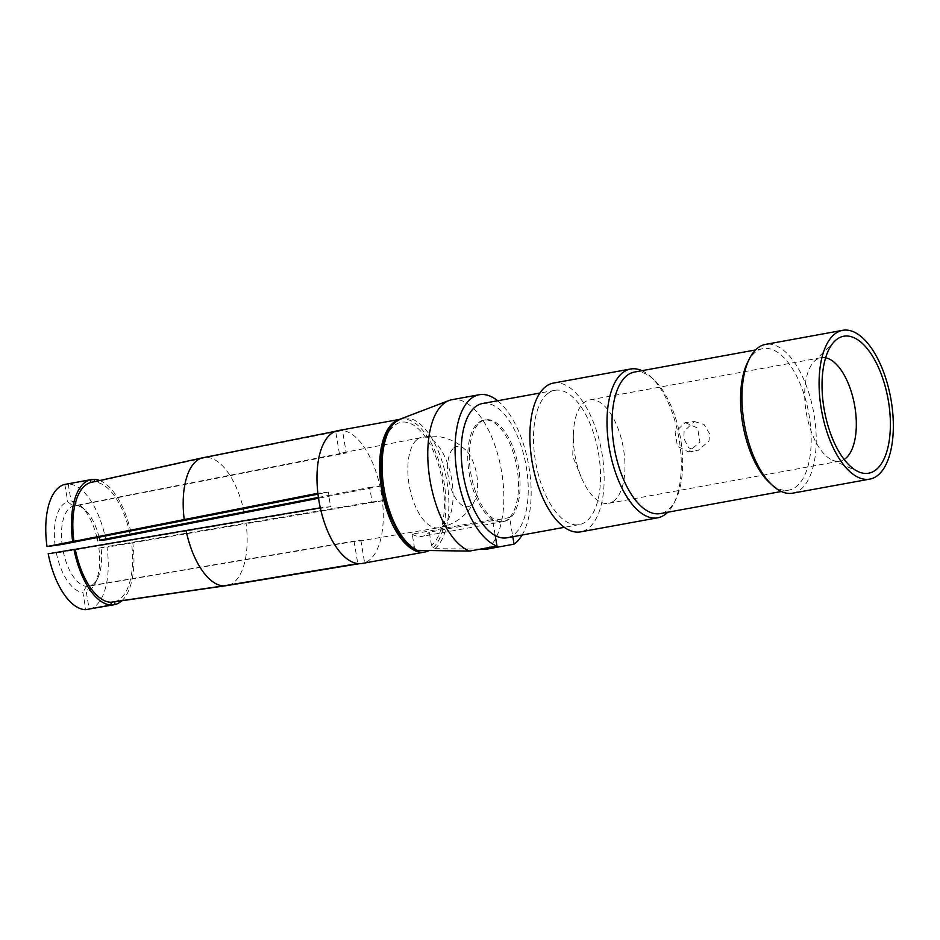 <?xml version="1.0" encoding="UTF-8"?>
<svg xmlns="http://www.w3.org/2000/svg" width="940" height="940" viewBox="0 0 940 940"><rect width="100%" height="100%" fill="white"/><g stroke="black" fill="none" stroke-linecap="round" stroke-linejoin="round"><path stroke-width="0.7" stroke-dasharray="4.7 3.53" d="M482.478 403.519A68.244 31.725 -100.3 0 1 524.132 456.511A68.244 31.725 -100.3 0 1 514.415 534.214A68.244 31.725 -100.3 0 1 506.966 537.798M547.327 393.919A68.244 31.725 -100.3 0 1 554.776 390.335A68.244 31.725 -100.3 0 1 596.43 443.316A68.244 31.725 -100.3 0 1 586.713 521.03A68.244 31.725 -100.3 0 1 579.263 524.614A68.244 31.725 -100.3 0 1 537.61 471.622A68.244 31.725 -100.3 0 1 547.327 393.919M553.448 383.073A75.623 35.156 -100.3 0 1 599.603 441.788A75.623 35.156 -100.3 0 1 588.851 527.892A75.623 35.156 -100.3 0 1 580.591 531.864M641.902 370.689A75.623 35.156 -100.3 0 1 650.75 376.776A75.623 35.156 -100.3 0 1 673.851 503.417A75.623 35.156 -100.3 0 1 667.717 512.23M634.441 372.052A71.933 33.441 -100.3 0 1 653.641 379.443A71.933 33.441 -100.3 0 1 675.613 499.904A71.933 33.441 -100.3 0 1 668.117 509.809A71.933 33.441 -100.3 0 1 660.256 513.593M747.629 362.299A71.933 33.441 -100.3 0 1 755.125 352.382A71.933 33.441 79.7 0 1 762.975 348.611A71.933 33.441 79.7 0 1 806.884 404.459A71.933 33.441 79.7 0 1 796.638 486.368A71.933 33.441 -100.3 0 1 788.789 490.139A71.933 33.441 -100.3 0 1 769.602 482.761M792.667 493.183A75.623 35.156 79.7 0 0 800.915 489.211A75.623 35.156 79.7 0 0 811.678 403.107A75.623 35.156 79.7 0 0 765.524 344.393M825.614 357.764A52.57 24.44 79.7 0 0 821.078 357.694A52.57 24.44 79.7 0 0 815.332 360.455A52.57 24.44 79.7 0 0 814.228 361.454A52.57 24.44 79.7 0 0 806.473 413.8A52.57 24.44 79.7 0 0 832.206 460.024A52.57 24.44 79.7 0 0 839.937 461.129A52.57 24.44 79.7 0 0 844.167 459.46M614.325 500.562A52.57 24.44 -100.3 0 1 608.591 503.323A52.57 24.44 -100.3 0 1 581.214 477.109A52.57 24.44 -100.3 0 1 573.365 434.08A52.57 24.44 -100.3 0 1 583.987 402.649A52.57 24.44 79.7 0 1 589.721 399.899A52.57 24.44 79.7 0 1 621.81 440.707A52.57 24.44 79.7 0 1 614.325 500.562M453.762 448.016A30.609 14.229 -100.3 0 1 465.7 449.966A30.609 14.229 -100.3 0 1 474.876 500.268A30.609 14.229 -100.3 0 1 471.422 505.027A30.609 14.229 -100.3 0 1 450.424 486.556A30.609 14.229 -100.3 0 1 453.762 448.016M99.076 537.187A40.89 19.012 79.7 0 0 85.117 509.985A40.89 19.012 79.7 0 0 76.563 505.673L346.237 452.963A44.909 20.88 79.7 0 0 341.925 452.88A44.909 20.88 79.7 0 0 339.411 453.738L73.097 506.061A40.89 19.012 79.7 0 0 69.748 507.929A40.89 19.012 -100.3 0 0 62.087 544.46M317.967 494.135L328.413 492.078A44.909 20.88 79.7 0 0 330.845 506.625L63.321 551.851A40.89 19.012 -100.3 0 0 86.527 586.36L354.028 541.099A44.909 20.88 79.7 0 0 358.046 541.24A44.909 20.88 79.7 0 0 360.854 540.324L90.005 585.972A40.89 19.012 -100.3 0 0 93.354 584.104A40.89 19.012 79.7 0 0 97.607 578.464A40.89 19.012 79.7 0 0 101.015 547.585L98.876 548.079A46.119 21.432 -100.3 0 1 95.116 583.435A46.119 21.432 -100.3 0 1 90.311 589.791A46.119 21.432 -100.3 0 1 86.292 591.977L89.159 609.05M318.402 497.413L369.408 487.437A44.909 20.88 79.7 0 1 371.84 501.984L101.015 547.585M55.131 545.623A46.119 21.432 -100.3 0 1 63.697 503.911A46.119 21.432 -100.3 0 1 67.715 501.725L73.097 506.061M76.563 505.673L71.123 501.337A46.119 21.432 -100.3 0 1 81.028 506.214A46.119 21.432 -100.3 0 1 96.949 537.598M99.746 480.516A63.638 29.575 -100.3 0 1 131.412 534.743M90.404 479.999L68.232 484.018A63.638 29.575 -100.3 0 1 105.785 539.877M114.598 601.823A60.865 28.294 -100.3 0 0 120.273 598.851A60.865 28.294 79.7 0 0 131.483 542.956L132.763 542.803A63.638 29.575 -100.3 0 1 121.8 600.789M132.763 542.803L107.007 547.151A63.638 29.575 -100.3 0 1 95.363 606.112A63.638 29.575 -100.3 0 1 89.194 609.284M228.455 585.338A65.142 30.28 79.7 0 0 233.966 582.307A65.142 30.28 79.7 0 0 246.116 523.721L131.483 542.956M244.283 512.758A65.142 30.28 79.7 0 0 207.035 457.369L94.552 482.067A60.865 28.294 79.7 0 1 130.143 534.989M360.854 540.324L364.614 562.802A67.504 31.384 -100.3 0 0 369.608 559.899A67.504 31.384 79.7 0 0 382.392 500.785L246.116 523.721M369.408 487.437L379.96 486.238A67.504 31.384 79.7 0 0 342.477 430.485L207.035 457.369M371.84 501.984L382.392 500.785A67.504 31.384 -100.3 0 0 379.96 486.238L318.519 498.247M338.012 430.614A67.504 31.384 -100.3 0 1 342.477 430.485L346.237 452.963M399.312 419.51A67.504 31.384 -100.3 0 1 400.675 419.193A67.504 31.384 -100.3 0 1 441.87 471.61A67.504 31.384 -100.3 0 1 432.271 548.466A67.504 31.384 -100.3 0 1 428.793 550.722M359.315 563.683L364.614 562.802A67.504 31.384 -100.3 0 1 362.241 563.448M486.755 549.148A77.468 36.014 -100.3 0 0 488.166 548.079A77.468 36.014 79.7 0 0 499.187 459.872A77.468 36.014 79.7 0 0 451.905 399.723M497.636 400.757A77.468 36.014 -100.3 0 1 528.538 464.489A77.468 36.014 -100.3 0 1 522.123 535.036M479.823 422.565A51.641 24.005 -100.3 0 1 485.451 419.851A51.641 24.005 -100.3 0 1 516.976 459.954A51.641 24.005 -100.3 0 1 509.633 518.751A51.641 24.005 -100.3 0 1 503.993 521.465A51.641 24.005 -100.3 0 1 472.468 481.362A51.641 24.005 -100.3 0 1 479.823 422.565M98.876 548.079L107.007 547.151M68.232 484.018L71.123 501.337M64.813 484.406L67.715 501.725M48.222 553.813L56.341 552.896A46.119 21.432 -100.3 0 0 82.885 592.365L85.775 609.672M90.005 585.972L86.292 591.977M63.321 551.851L56.341 552.896M86.527 586.36L82.885 592.365M330.845 506.625L320.293 507.823M328.413 492.078L317.861 493.277M354.028 541.099L357.788 563.577M339.411 453.738L335.639 431.26M685.107 422.577L697.574 428.041L699.971 442.07L688.433 451.905L677.47 446.277L675.073 432.236L685.107 422.577L694.343 421.531L684.097 431.213L683.85 438.416A71.933 33.441 -100.3 0 1 683.862 438.498L688.691 447.851L697.668 450.848L708.995 441.048L709.559 433.81A71.933 33.441 -100.3 0 0 709.547 433.728L704.036 424.445L694.343 421.543M480.575 549.101L434.821 548.69L431.495 545.447A64.378 29.927 -100.3 0 0 438.334 464.337A64.378 29.927 -100.3 0 0 394.213 425.656A64.378 29.927 -100.3 0 0 382.968 488.812A64.378 29.927 -100.3 0 0 414.423 547.374L412.214 534.131L492.537 519.479L495.227 535.518M431.495 545.447L429.286 532.193L510.255 517.423A51.641 24.005 -100.3 0 1 508.669 518.927A51.641 24.005 -100.3 0 1 503.029 521.641A51.641 24.005 -100.3 0 1 493.183 519.362L492.537 519.479A51.641 24.005 -100.3 0 1 468.896 471.622A51.641 24.005 -100.3 0 1 478.213 422.859A51.641 24.005 -100.3 0 1 483.853 420.145A51.641 24.005 -100.3 0 1 514.873 458.262A51.641 24.005 -100.3 0 1 509.609 517.54L512.817 536.728M414.423 547.374L416.549 550.346M412.214 534.131A51.641 24.005 79.7 0 0 422.048 536.411A51.641 24.005 79.7 0 0 429.286 532.193M417.149 439.438A46.119 21.432 -100.3 0 1 422.037 437.041A46.119 21.432 -100.3 0 1 450.295 472.667A46.119 21.432 -100.3 0 1 443.762 525.319A46.119 21.432 -100.3 0 1 438.592 527.763A46.119 21.432 -100.3 0 1 410.557 491.785A46.119 21.432 -100.3 0 1 417.149 439.438M434.821 548.69A68.021 31.619 79.7 0 0 435.114 548.455A68.021 31.619 79.7 0 0 444.068 468.202A68.021 31.619 79.7 0 0 400.652 418.935M554.776 390.335L539.877 393.049M579.263 524.614L564.364 527.328M653.641 379.443L650.75 376.776M675.613 499.904L673.851 503.417M788.789 490.139L781.34 491.503M832.206 460.024L858.467 471.739M814.228 361.454L834.661 341.232M839.937 461.129L608.591 503.323M573.365 434.08L572.719 456.429L581.214 477.109M465.7 449.966L459.214 444.632C450.119 438.498 439.99 435.678 428.805 436.184L341.925 452.88M474.876 500.268C471.88 506.742 467.509 512.394 461.752 517.212C454.984 522.757 447.264 526.271 438.592 527.763L358.046 541.24M85.117 509.985L81.028 506.214M97.607 578.464L95.116 583.435M400.675 419.193L399.547 419.393M821.078 357.694L589.721 399.899M762.975 348.611L755.513 349.962M688.433 451.905L697.668 450.859M503.993 521.465L422.048 536.411M485.451 419.851L483.853 420.145"/><path stroke-width="1.41" d="M564.364 527.328L506.966 537.798A68.244 31.725 -100.3 0 1 465.312 484.805A68.244 31.725 -100.3 0 1 475.029 407.102A68.244 31.725 -100.3 0 1 482.478 403.519L539.877 393.049M667.717 512.23A75.623 35.156 -100.3 0 1 665.966 513.827A75.623 35.156 -100.3 0 1 657.706 517.799L580.591 531.864A75.623 35.156 -100.3 0 1 534.437 473.149A75.623 35.156 -100.3 0 1 545.2 387.045A75.623 35.156 -100.3 0 1 553.448 383.073L630.576 369.009A75.623 35.156 -100.3 0 1 641.902 370.689M657.706 517.799A75.623 35.156 -100.3 0 1 611.552 459.084A75.623 35.156 -100.3 0 1 622.315 372.98A75.623 35.156 -100.3 0 1 630.576 369.009M781.34 491.503L660.256 513.593A71.933 33.441 -100.3 0 1 616.358 457.733A71.933 33.441 -100.3 0 1 626.592 375.824A71.933 33.441 -100.3 0 1 634.441 372.052L755.513 349.962M772.492 485.416L769.602 482.761A71.933 33.441 -100.3 0 1 747.629 362.299L749.391 358.786A75.623 35.156 79.7 0 0 772.492 485.416A75.623 35.156 79.7 0 0 792.667 493.183L869.782 479.118A75.623 35.156 -100.3 0 1 823.628 420.403A75.623 35.156 -100.3 0 1 834.391 334.299A75.623 35.156 -100.3 0 1 842.639 330.328A75.623 35.156 -100.3 0 1 888.793 389.043A75.623 35.156 -100.3 0 1 878.042 475.147A75.623 35.156 -100.3 0 1 869.782 479.118M842.639 330.328L765.524 344.393A75.623 35.156 79.7 0 0 757.276 348.364A75.623 35.156 79.7 0 0 749.391 358.786M844.167 459.46A52.57 24.44 79.7 0 0 845.683 458.368A52.57 24.44 79.7 0 0 854.202 403.201A52.57 24.44 79.7 0 0 825.614 357.764M876.303 469.542A69.607 32.359 79.7 0 0 883.882 381.899A69.607 32.359 79.7 0 0 836.13 339.904A69.607 32.359 79.7 0 0 834.661 341.232A69.607 32.359 79.7 0 0 824.38 410.533A69.607 32.359 79.7 0 0 858.467 471.739A69.607 32.359 79.7 0 0 876.303 469.542M318.402 497.413L99.769 540.183A40.89 19.012 79.7 0 0 99.076 537.187M99.769 540.183L105.785 539.877L131.424 534.848A63.638 29.575 -100.3 0 0 131.412 534.743M96.949 537.598A46.119 21.432 -100.3 0 1 97.666 540.794M72.662 541.511L47 546.539A63.638 29.575 -100.3 0 1 58.644 487.59A63.638 29.575 -100.3 0 1 64.813 484.406L90.369 479.764L90.816 482.49A60.865 28.294 79.7 0 0 85.141 485.475A60.865 28.294 -100.3 0 0 73.943 541.37L72.662 541.511A63.638 29.575 -100.3 0 1 84.342 482.902A63.638 29.575 -100.3 0 1 90.369 479.764M90.404 479.999L94.094 479.329A63.638 29.575 -100.3 0 1 99.746 480.516M121.8 600.789A63.638 29.575 -100.3 0 1 121.072 601.424A63.638 29.575 -100.3 0 1 115.056 604.561L89.159 609.05M318.519 498.247L131.424 534.848M428.793 550.722A67.504 31.384 -100.3 0 1 424.904 552.015L362.241 563.448A67.504 31.384 -100.3 0 1 357.788 563.577A67.504 31.384 -100.3 0 1 320.293 507.823A67.504 31.384 -100.3 0 1 317.861 493.277A67.504 31.384 -100.3 0 1 330.645 434.163A67.504 31.384 79.7 0 1 335.639 431.26L201.9 457.945A65.142 30.28 79.7 0 0 196.378 460.988A65.142 30.28 79.7 0 0 184.228 519.573L73.943 541.37M201.9 457.945L90.816 482.49M335.639 431.26A67.504 31.384 -100.3 0 1 338.012 430.614L399.547 419.393M424.904 552.015A67.504 31.384 -100.3 0 1 383.696 499.598A67.504 31.384 -100.3 0 1 393.308 422.73A67.504 31.384 -100.3 0 1 399.312 419.51M479.212 394.741L451.905 399.723A77.468 36.014 79.7 0 0 448.909 400.558A77.468 36.014 79.7 0 0 443.445 403.789A77.468 36.014 -100.3 0 0 430.262 481.715A77.468 36.014 -100.3 0 0 469.683 551.087L497.002 546.105A77.468 36.014 -100.3 0 1 457.569 476.733A77.468 36.014 -100.3 0 1 470.764 398.807A77.468 36.014 -100.3 0 1 479.212 394.741A77.468 36.014 -100.3 0 1 497.636 400.757M522.123 535.036A77.468 36.014 -100.3 0 1 515.472 543.097A77.468 36.014 -100.3 0 1 514.062 544.166L512.817 536.728M359.315 563.683L228.455 585.338L114.598 601.823L115.056 604.561M94.094 479.329L94.494 481.68M110.861 602.246L111.32 604.984A63.638 29.575 -100.3 0 1 73.99 549.465L75.271 549.324A60.865 28.294 -100.3 0 0 110.861 602.246L223.309 585.926A65.142 30.28 79.7 0 1 186.061 530.524L75.271 549.324M47 546.539L62.087 544.46L317.967 494.135M111.32 604.984L85.775 609.672A63.638 29.575 -100.3 0 1 48.222 553.813L73.99 549.465M320.293 507.823L186.061 530.524M357.788 563.577L223.309 585.926M317.861 493.277L184.228 519.573M495.227 535.518L497.002 546.105M514.062 544.166L486.755 549.148L480.575 549.101M416.549 550.346L469.683 551.087M416.502 550.323C410.04 547.515 403.777 541.322 397.714 531.746L389.395 514.533C384.378 501.067 381.511 487.002 380.806 472.338C380.406 447.264 385.165 430.555 395.07 422.224L400.652 418.935A68.021 31.619 79.7 0 0 395.858 421.766A68.021 31.619 79.7 0 0 384.072 489.035A68.021 31.619 79.7 0 0 417.748 550.629M400.652 418.935L448.909 400.558"/></g></svg>
